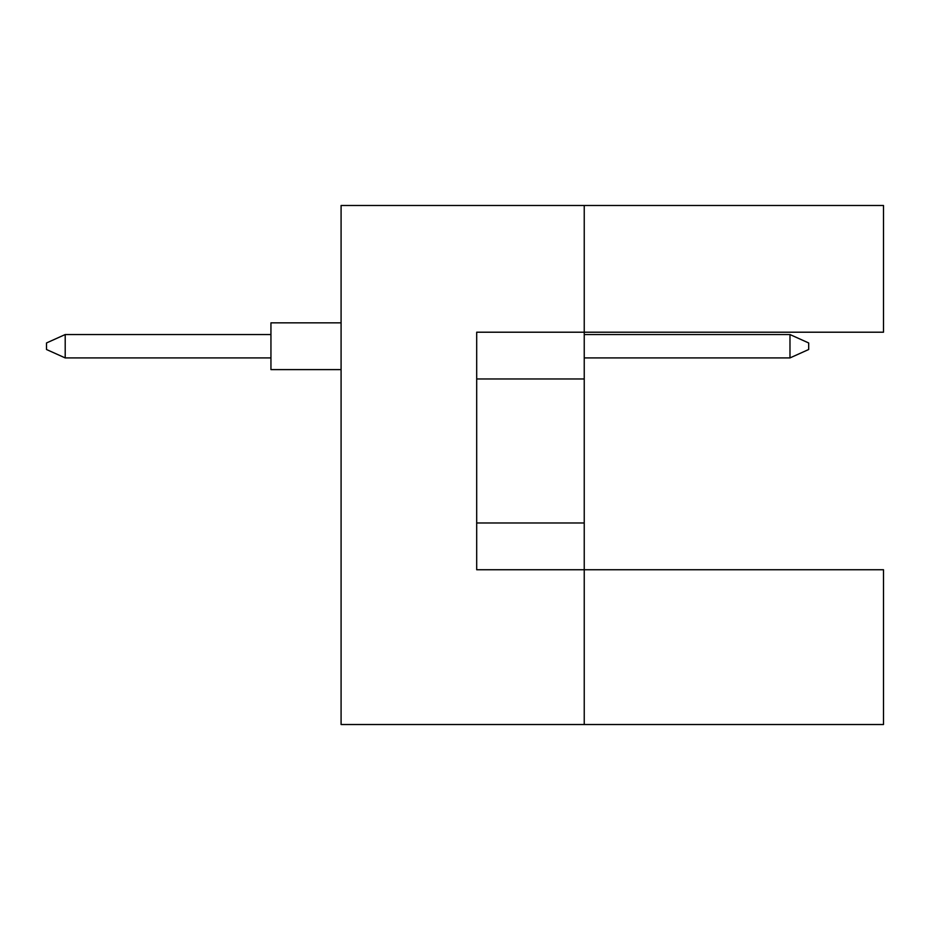 <?xml version="1.0" encoding="UTF-8"?>
<svg xmlns="http://www.w3.org/2000/svg" width="930" height="930" viewBox="0 0 930 930"><rect width="100%" height="100%" fill="white"/><g stroke="black" fill="none" stroke-linecap="round" stroke-linejoin="round"><path stroke-width="1.4" d="M584.238 378.963L584.238 332.208L883.5 332.208L883.5 205.483L584.238 205.483L584.238 332.208L476.695 332.208L476.695 569.741L584.238 569.741L584.238 378.963L476.695 378.963M883.5 724.517L883.5 569.741L584.238 569.741L584.238 724.517L883.5 724.517M584.238 724.517L341.089 724.517L341.089 205.483L584.238 205.483M476.695 522.986L584.238 522.986M341.089 369.605L270.944 369.605L270.944 322.85L341.089 322.85M270.944 357.922L65.205 357.922L65.205 334.544L46.5 342.961L46.5 349.506L65.205 357.922M270.944 334.544L65.205 334.544M808.682 342.961L808.682 349.506L789.977 357.922L789.977 334.544L808.682 342.961M789.977 357.922L584.238 357.922M789.977 334.544L584.238 334.544"/></g></svg>
